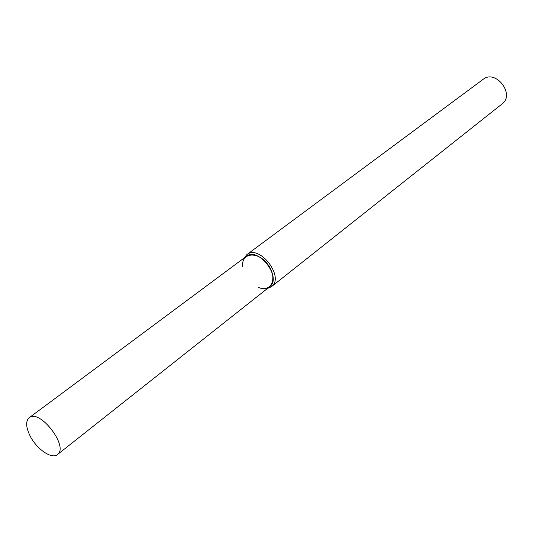 <?xml version="1.0" encoding="UTF-8"?>
<svg xmlns="http://www.w3.org/2000/svg" width="533" height="533" viewBox="0 0 533 533"><rect width="100%" height="100%" fill="white"/><g stroke="black" fill="none" stroke-linecap="round" stroke-linejoin="round"><path stroke-width="0.8" d="M258.572 287.487C271.637 293.083 278.066 277.426 267.633 264.148C257.512 250.623 240.729 252.769 242.742 266.84M267.426 288.486L271.39 286.727C285.042 277.32 259.431 243.914 246.799 254.654L244.074 258.025M271.39 286.727L502.039 103.982C515.364 94.494 495.763 68.937 483.145 79.337L246.799 254.654M30.108 435.974C36.61 449.106 51.834 459.599 57.437 454.576C69.203 446.907 39.642 408.351 29.182 417.725C25.544 421.143 25.857 427.226 30.108 435.974M57.437 454.576L269.585 286.781C282.517 277.88 258.239 246.206 246.279 256.386L29.182 417.725"/></g></svg>
